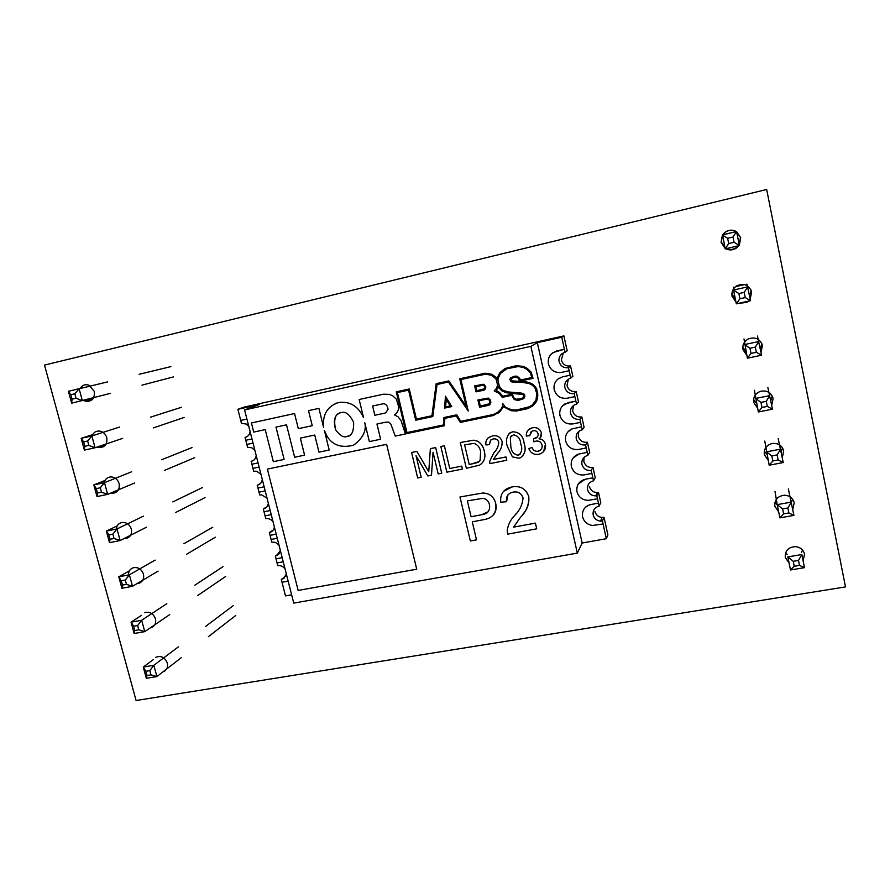 <?xml version="1.0" encoding="UTF-8"?>
<svg xmlns="http://www.w3.org/2000/svg" width="890" height="890" viewBox="0 0 890 890"><rect width="100%" height="100%" fill="white"/><g stroke="black" fill="none" stroke-linecap="round" stroke-linejoin="round"><path stroke-width="1.33" d="M742.761 347.067L746.154 352.051M760.372 349.325L761.796 343.451M746.844 355.422L742.916 349.57C742.282 344.797 744.151 341.215 748.535 338.823C755.443 336.676 760.071 338.879 762.441 345.431L761.017 352.551M756.622 356.256L752.428 357.135M753.552 399.465L756.611 403.47M770.785 400.901L772.264 395.983M757.568 408.154L753.674 402.336C753.062 397.051 755.343 393.369 760.505 391.311C766.935 390.098 771.14 392.468 773.132 398.431L771.708 405.451M722.413 235.427L721.345 242.08L724.905 247.631M726.474 248.566C729.989 250.034 733.36 249.656 736.597 247.431L738.311 245.807M739.201 244.572L740.48 237.586L736.62 231.789M736.597 231.712L740.702 237.752L739.301 245.084M738.889 245.673L736.72 247.854C733.16 250.279 729.5 250.568 725.762 248.733M725.039 248.288L721.067 242.358L722.369 235.194M731.903 293.544L735.585 300.108M749.836 297.216L751.06 290.062M735.997 302.144L732.058 296.248C731.413 291.953 732.926 288.516 736.586 285.913C743.851 282.775 748.868 284.756 751.627 291.876L750.214 299.096M748.479 301.143L746.665 302.455L738.489 303.345M774.956 502.283L777.226 504.752M791.321 502.494L792.634 499.268M778.706 511.995L774.845 506.243C774.411 499.869 777.548 496.186 784.257 495.218C789.508 495.474 792.812 497.988 794.192 502.783L792.756 509.603M785.581 552.846L787.461 554.692M801.401 552.557L802.569 550.098M789.107 563.114L785.269 557.396C784.991 550.498 788.529 546.916 795.905 546.649C800.533 547.394 803.414 549.898 804.549 554.159L803.114 560.878M764.276 451.174L766.98 454.367M781.109 451.953L782.533 447.904M768.192 460.341L764.321 454.556C763.776 448.727 766.479 445.011 772.431 443.431C778.294 443.031 782.054 445.512 783.712 450.885L782.288 457.805M104.186 482.725C105.242 478.776 107.746 476.851 111.684 476.94C115.377 477.53 117.858 479.743 119.104 483.582C119.916 489.5 117.614 492.76 112.185 493.36L110.594 493.116M116.312 529.083C116.846 525.144 118.971 522.92 122.709 522.397C126.936 522.486 129.818 524.711 131.331 529.061C132.187 534.256 130.285 537.438 125.646 538.606L123.933 538.617M80.089 388.541C82.158 385.114 85.129 384.002 88.978 385.203L94.318 391.366C94.941 398.664 91.904 401.913 85.206 401.112L83.604 400.367M92.104 435.855C93.695 432.084 96.476 430.538 100.459 431.227C103.618 432.162 105.721 434.32 106.767 437.68C107.501 444.31 104.809 447.581 98.69 447.503L97.144 447.036M144.492 612.676C149.598 611.319 153.258 613.355 155.461 618.784C156.262 622.655 155.138 625.503 152.09 627.328L150.132 627.973M155.45 657.432C160.79 655.263 164.761 657.131 167.353 663.05C168.099 666.365 167.287 668.98 164.906 670.904L162.948 671.872M128.438 574.985C128.494 571.169 130.218 568.721 133.611 567.653C138.328 567.075 141.61 569.233 143.457 574.128C144.291 578.622 142.801 581.671 138.985 583.261L137.116 583.562M736.353 231.623C732.426 229.475 728.587 229.765 724.861 232.501L722.769 234.827M722.569 234.882L724.671 232.535C728.487 229.742 732.403 229.431 736.431 231.611M136.092 700.519L845.5 586.91L766.679 189.481L44.5 365.089L136.092 700.519M194.643 457.683L164.494 470.398M134.568 483.014L107.657 494.362L96.999 496.587L93.828 484.917L104.987 480.478M96.999 496.587L97.488 493.004L101.493 492.17L107.657 494.362L104.486 482.658L131.575 471.8M192.006 447.581L161.68 459.73M97.488 493.004L96.298 488.61L93.828 484.917L104.486 482.658L100.303 487.764L101.493 492.17M96.298 488.61L100.303 487.764M178.367 646.874L153.848 665.286L156.896 676.567L181.26 657.699M208.382 636.684L235.761 615.468M233.213 605.678L205.668 626.371M146.316 678.302L146.995 675.51L150.977 674.854L156.896 676.567L146.316 678.302L143.268 667.055L153.848 665.286L149.832 670.615L145.849 671.283L143.268 667.055L153.403 659.546M150.977 674.854L149.832 670.615M146.995 675.51L145.849 671.283M215.369 537.204L186.622 554.236M158.12 571.124L132.499 586.299L121.886 588.279L118.771 576.82L129.417 570.824M121.886 588.279L122.475 585.097L126.469 584.352L132.499 586.299L129.395 574.806L155.172 560.11M212.777 527.258L183.852 543.745M122.475 585.097L121.307 580.792L118.771 576.82L129.395 574.806L125.301 580.035L126.469 584.352M121.307 580.792L125.301 580.035M205.045 497.599L175.608 512.495M146.394 527.258L120.139 540.542L109.503 542.644L106.366 531.085L117.258 525.856M109.503 542.644L110.037 539.262L114.042 538.472L120.139 540.542L117.002 528.949L143.423 516.144M202.431 487.575L172.816 501.916M110.037 539.262L108.858 534.912L106.366 531.085L117.002 528.949L112.863 534.111L114.042 538.472M108.858 534.912L112.863 534.111M119.616 427.055L91.859 435.933L95.052 447.748L122.631 438.37M153.291 427.945L184.152 417.443M181.504 407.253L150.455 417.188M84.383 450.106L84.828 446.313L88.844 445.423L95.052 447.748L84.383 450.106L81.19 438.325L91.859 435.933L87.643 440.984L83.627 441.885L81.19 438.325L92.616 434.687M88.844 445.423L87.643 440.984M84.828 446.313L83.627 441.885M166.819 603.676L141.677 620.252L144.758 631.633L169.734 614.601M197.547 595.633L225.604 576.498M223.034 566.619L194.81 585.231M134.156 633.502L134.791 630.509L138.773 629.808L144.758 631.633L134.156 633.502L131.075 622.143L141.677 620.252L137.616 625.537L133.633 626.237L131.075 622.143L141.465 615.39M138.773 629.808L137.616 625.537M134.791 630.509L133.633 626.237M173.583 376.882L141.988 385.136M110.594 393.324L71.645 403.181L68.419 391.289L80.122 388.474M71.645 403.181L72.046 399.187L76.062 398.242L82.336 400.7L79.121 388.774L107.545 381.91M170.913 366.613L139.129 374.29M72.046 399.187L70.833 394.715L68.419 391.289L79.121 388.774L74.849 393.769L76.062 398.242M70.833 394.715L74.849 393.769M115.589 491.914L115.756 492.526M100.57 446.858L100.77 447.603M103.207 445.968L103.418 446.769M88.032 400.367L88.333 401.457M90.736 399.666L90.98 400.589M747.4 358.192L751.015 353.408L756.344 352.284L761.562 355.221L747.4 358.192L743.995 338.957M757.457 336.075L761.562 355.221M751.015 353.408L749.97 348.268L744.63 344.552L758.792 341.538L755.298 347.145L756.344 352.284M749.97 348.268L755.298 347.145M801.834 554.537L804.482 567.653L790.498 569.967L787.839 556.884L801.834 554.537L798.497 560.444L793.235 561.323L787.839 556.884M804.482 567.653L799.498 565.384L798.497 560.444M790.498 569.967L794.236 566.251L799.498 565.384M794.236 566.251L793.235 561.323M769.183 465.192L772.854 460.964L778.149 459.963L783.245 462.555L769.183 465.192L764.777 441.062M778.16 438.492L783.245 462.555M772.854 460.964L771.83 455.925L766.457 451.842L780.541 449.161L777.126 454.924L778.149 459.963M771.83 455.925L777.126 454.924M758.347 411.981L761.996 407.475L767.302 406.418L772.464 409.178L758.347 411.981L754.431 390.265M767.859 387.539L772.464 409.178M761.996 407.475L760.961 402.391L755.599 398.475L769.728 395.638L766.279 401.323L767.302 406.418M760.961 402.391L766.279 401.323M746.955 284.088L750.537 300.686L736.341 303.824L733.527 290.04L747.745 286.847L744.207 292.376L738.867 293.567L733.527 290.04L733.449 287.125M750.537 300.686L745.264 297.572L744.207 292.376M736.341 303.824L739.913 298.762L745.264 297.572M739.913 298.762L738.867 293.567M788.351 488.933L793.924 515.388L779.896 517.858L777.204 504.641L791.243 502.127L787.873 507.968L782.588 508.902L777.204 504.641L775.001 491.358M793.924 515.388L788.885 512.952L787.873 507.968M779.896 517.858L783.601 513.886L788.885 512.952M783.601 513.886L782.588 508.902M725.15 248.877L728.699 243.526L734.061 242.269L739.401 245.562L725.15 248.877L722.602 234.827M728.699 243.526L727.631 238.275L722.313 234.938L736.575 231.578L739.401 245.562M734.061 242.269L732.993 237.018L736.575 231.578M727.631 238.275L732.993 237.018M735.585 286.636L744.641 284.6M722.836 234.749L736.275 231.567M341.104 412.649C335.263 413.45 333.427 419.146 335.586 429.748C339.802 435.577 343.584 437.813 346.944 436.478C351.739 436.156 353.942 431.405 353.586 422.238C349.548 414.217 345.387 411.024 341.104 412.649M339.468 413.194C334.484 415.263 333.194 420.77 335.597 429.748C339.813 435.577 343.596 437.813 346.944 436.467L349.036 435.711M363.554 417.666C358.336 406.185 350.026 401.134 338.623 402.491L335.163 403.615M359.148 399.51L383.345 394.214L359.148 399.499L363.576 417.733C358.37 406.218 350.048 401.134 338.623 402.491C327.398 406.241 322.391 414.529 323.593 427.356L318.909 408.377L308.519 410.646L312.245 425.687L298.328 428.68L294.546 413.539L251.414 422.961L253.728 432.095L265.231 429.603L273.341 461.688L284.121 459.429L275.989 427.1L286.524 424.819L294.646 457.238L304.603 455.146L300.353 438.114M599.115 506.121L598.458 503.128L590.871 504.541C584.585 506.377 581.826 510.493 582.594 516.901C584.029 521.851 587.344 524.711 592.54 525.478L603.064 523.976L602.408 521.006L600.483 521.117C596.667 520.628 594.231 518.581 593.174 514.954C592.629 510.37 594.609 507.422 599.115 506.121L600.772 502.672L598.514 492.448L596.823 495.774L595.822 495.897C591.561 495.797 588.813 493.75 587.578 489.734C587.022 485.117 589.002 482.146 593.508 480.811L595.243 477.674L592.974 467.406L591.138 470.421C586.454 470.821 583.395 468.808 581.938 464.38C581.37 459.974 583.184 457.004 587.4 455.491L589.692 452.554L587.411 442.23L585.564 444.922C580.847 445.389 577.755 443.376 576.275 438.904C575.685 434.899 577.21 432.006 580.847 430.226L582.216 429.814L584.107 427.3L581.815 416.932L579.891 419.301C575.174 419.791 572.07 417.788 570.59 413.294C570 409.678 571.258 406.886 574.339 404.928L576.531 404.116L578.5 401.924L576.186 391.5L574.195 393.558C569.466 394.07 566.351 392.067 564.872 387.551C564.293 384.28 565.306 381.621 567.909 379.574L572.86 376.426L570.535 365.946L568.465 367.681C563.726 368.215 560.611 366.213 559.12 361.674C558.575 358.714 559.387 356.2 561.546 354.131L567.186 350.793L563.893 335.897L243.738 407.186L237.886 409.3L240.723 420.403L246.908 419.045L240.712 420.414L241.435 423.251L246.296 424.074L248.788 426.421M593.508 480.811L592.851 477.808L585.253 479.265C578.956 481.134 576.197 485.295 576.976 491.736C578.667 497.254 582.427 500.124 588.279 500.358L597.479 498.756L596.823 495.774M587.878 455.38L587.211 452.365L578.745 454.067C572.993 456.259 570.523 460.386 571.335 466.449C573.327 472.568 577.554 475.394 584.018 474.926L591.872 473.413L591.205 470.409M582.216 429.814L581.548 426.777L571.803 428.991C566.874 431.539 564.827 435.555 565.662 441.028C567.72 447.281 572.036 450.084 578.622 449.45L586.232 447.937L585.564 444.922M576.531 404.116L575.863 401.067L564.939 403.926C560.789 406.708 559.131 410.557 559.955 415.485C562.024 421.76 566.351 424.563 572.949 423.896L580.569 422.338L579.891 419.301M570.813 378.295L570.145 375.224L562.502 376.859L558.197 378.84C554.748 381.71 553.424 385.37 554.214 389.798C556.295 396.117 560.633 398.909 567.241 398.208L574.873 396.606L574.195 393.558M565.072 352.329L564.382 349.258L556.74 350.938L551.589 353.664C548.741 356.556 547.706 359.994 548.451 363.988C550.543 370.329 554.893 373.132 561.501 372.387L569.144 370.741L568.465 367.681M563.326 352.941L561.312 360.016C562.78 364.5 565.862 366.48 570.535 365.946M568.354 379.274L566.986 385.57C568.443 390.031 571.514 392.012 576.186 391.5M573.516 405.462L572.626 410.991C574.083 415.43 577.143 417.41 581.815 416.932M578.756 431.483L578.233 436.289C579.69 440.706 582.75 442.686 587.411 442.23M584.085 457.327L583.818 461.454C585.253 465.826 588.29 467.817 592.907 467.417L592.974 467.406M539.017 438.848C542.455 439.137 544.591 440.973 545.414 444.332L543.668 451.475M528.482 429.748L532.442 427.756C536.881 427.044 539.874 428.769 541.432 432.918C541.843 435.399 541.042 437.379 539.017 438.859C542.455 439.148 544.58 440.973 545.414 444.332L545.414 444.332C546.082 448.771 544.38 451.92 540.341 453.8L538.606 454.289C533.855 454.935 530.585 453.021 528.793 448.538L532.075 447.525C533.166 450.351 535.157 451.586 538.049 451.241L540.998 449.639M528.793 448.538L532.075 447.525C533.166 450.351 535.157 451.597 538.049 451.241L539.207 450.896C541.61 449.661 542.544 447.692 542.032 444.989C541.109 442.007 539.106 440.706 536.014 441.095L533.922 441.885L533.577 438.792L537.337 436.968M530.918 431.95L529.739 435.7L526.313 436.044C526.101 432.863 527.292 430.415 529.895 428.691L532.442 427.756C536.881 427.044 539.874 428.769 541.432 432.918L540.074 437.936M509.058 433.541L512.751 431.784C519.46 432.073 523.253 435.922 524.121 443.342C526.257 449.428 525.044 454.212 520.505 457.716L518.781 458.228L512.418 456.87L507.456 446.713C505.587 441.34 506.399 436.734 509.892 432.896L512.751 431.784C519.46 432.073 523.253 435.933 524.121 443.353C526.246 449.428 525.044 454.223 520.494 457.716M440.828 446.502L444.388 445.768L449.739 468.507L461.743 466.115L462.444 469.075L446.88 472.167L440.828 446.502L444.388 445.768L449.75 468.507L461.743 466.115L462.433 469.075M416.053 455.713L421.193 477.274L417.677 477.974L411.592 452.487L416.887 451.397L428.746 471.722M411.592 452.487L416.876 451.408L428.746 471.733L430.371 448.638L435.666 447.559L441.729 473.191L438.18 473.903L433.052 452.231L431.494 475.227L427.812 475.961L416.042 455.702L421.193 477.285M459.741 378.784L485.184 373.222L491.558 374.223L495.797 376.959L496.887 378.573L499.802 372.721L504.93 368.516L516.155 365.712L523.576 366.413L527.258 368.382L531.107 372.131L533.032 378.328L519.549 381.232L518.18 378.083L515.099 377.126L511.316 378.461L511.116 380.275L512.74 381.131L522.185 381.332L529.161 382.533L532.854 384.347L535.724 387.195L537.727 393.336L537.56 397.919L535.947 402.247L532.865 405.873L527.781 408.644L516.4 411.024L511.283 410.735L503.451 406.73L500.102 411.536L493.572 415.463L460.286 422.416L456.336 415.919L444.855 418.333L444.332 425.754L406.274 433.708L396.261 391.822L409.267 388.986L416.409 419.045L431.928 415.764L436.178 383.679L448.849 380.909L466.115 406.241L459.741 378.784L485.172 373.222L491.558 374.223L495.797 376.959L496.887 378.584M444.867 418.333L444.344 425.743M383.345 394.214L389.453 394.37L392.902 395.961L396.439 399.243L398.653 406.841L398.509 409.5L396.595 413.327L394.437 414.896L397.997 416.754L401.023 420.436L405.428 433.964L395.238 436.089L390.844 424.096L388.83 422.127L385.782 422.16L376.948 424.041L380.631 439.248L369.361 441.596L364.8 422.795C366.636 430.771 362.897 438.225 353.597 445.156C341.571 448.271 332.749 445.345 327.142 436.378C332.738 445.323 341.538 448.26 353.553 445.167C362.864 438.281 366.624 430.838 364.811 422.85M304.591 455.157L300.342 438.114L314.737 435.054L318.976 452.153L329.2 450.017L324.372 430.482M323.571 427.245L318.909 408.377L308.519 410.657M244.594 409.923L293.745 603.109L577.321 553.113L530.885 346.366L244.594 409.923L259.279 404.538L237.886 409.3M460.308 442.519L473.625 440.183L477.785 441.273C481.301 443.598 483.459 446.858 484.249 451.063C485.94 457.093 484.405 461.788 479.654 465.125L466.338 468.307L460.308 442.519L473.636 440.183L477.785 441.273C481.312 443.598 483.47 446.858 484.249 451.052C485.929 457.104 484.405 461.788 479.654 465.125M488.209 437.858L492.493 435.933C497.265 435.088 500.469 436.945 502.094 441.507L502.094 441.496C502.327 446.168 500.759 450.207 497.388 453.622L493.372 459.451L505.987 456.937L506.755 460.264L489.912 463.623L489.723 461.254L493.939 452.676C496.898 449.706 498.522 446.224 498.789 442.208C497.799 439.56 495.908 438.47 493.116 438.948L490.98 439.805L489.311 444.611L485.929 444.944C485.428 441.874 486.341 439.382 488.677 437.491L492.493 435.933C497.276 435.077 500.469 436.934 502.094 441.496C502.327 446.168 500.759 450.207 497.388 453.622L493.372 459.451L505.987 456.937L506.744 460.275M490.59 440.105L489.311 444.611M459.997 496.976L482.747 493.016C489.589 493.227 493.906 496.698 495.697 503.44C496.92 512.952 492.693 518.403 483.025 519.805L472.279 521.818L476.506 539.841L470.343 540.975L459.997 496.976L482.747 493.016C489.589 493.216 493.906 496.698 495.697 503.44C496.72 507.656 496.019 511.472 493.594 514.887M503.406 491.414L512.139 486.908C520.428 485.528 525.968 488.766 528.76 496.62C529.127 504.63 526.379 511.516 520.517 517.268L513.552 527.147L535.402 523.12L536.703 528.827L507.545 534.167L507.233 530.117C508.179 524.555 510.626 519.716 514.565 515.588L515.989 513.764M512.807 517.746L514.576 515.577C519.704 510.582 522.519 504.641 523.02 497.777C521.329 493.216 518.058 491.325 513.196 492.092C508.001 493.282 505.798 496.486 506.588 501.715L500.759 502.227C499.957 494.028 503.573 488.955 511.628 487.03L512.139 486.908M507.945 494.885L506.588 501.715M512.139 486.919C520.428 485.54 525.968 488.777 528.76 496.631L528.76 496.62C529.405 503.406 527.381 509.336 522.708 514.409M416.72 569.211L386.616 444.344L267.389 469.086L298.161 590.426L416.72 569.211L386.616 444.344L267.389 469.086M484.861 389.631L485.818 386.905L484.16 384.458L474.659 385.915L476.028 391.867L483.882 390.176L485.573 388.785L485.818 386.905L483.37 384.246L474.659 385.915M445.456 396.206L451.764 406.563L444.611 408.087L445.445 396.206L451.753 406.563M443.431 424.942L406.964 432.573L397.407 392.579L408.566 390.143L415.708 420.191L432.796 416.576L437.046 384.502L448.426 382.01L468.229 411.024L460.909 379.541L485.295 374.223L491.224 375.157L495.986 378.962L497.532 384.725L496.765 388.073L494.173 390.899L499.101 393.347L502.216 397.363L511.783 395.327L514.209 399.465L517.991 400.545L523.809 398.598L524.922 396.228L523.743 393.725L508.579 392.134L502.349 389.998L499.223 386.293L497.822 378.884L500.58 373.344L506.888 368.76L518.269 366.547L523.231 367.37L526.691 369.194L530.273 372.676L531.831 377.571L520.261 380.052L518.826 377.327L514.987 376.125L510.56 377.727L509.87 379.229L510.849 381.632L512.551 382.122L522.119 382.322L528.883 383.49L532.264 385.147L534.923 387.784L536.737 393.458L536.025 399.844L532.198 405.106L529.773 406.652L516.3 410.034L511.472 409.756L505.609 407.32L502.539 403.315L502.527 406.374L501.081 409.055L497.699 412.237L493.271 414.518L460.742 421.315L456.781 414.818L443.954 417.521L443.431 424.942L406.964 432.573L397.407 392.568M489.311 404.995L490.857 402.269L490.29 399.821L488.221 398.086L477.897 399.955L479.588 407.242L488.577 405.339L490.379 404.004L490.868 402.269L490.29 399.821L488.221 398.086L477.897 399.955M281.997 582.238L285.479 595.888L291.631 594.798M250.112 431.594C249.634 434.721 247.943 436.667 245.062 437.457L247.565 447.27L251.636 447.715L254.907 450.451M253.038 443.12L246.853 444.444L253.038 443.12M256.22 455.613C255.742 458.706 254.051 460.642 251.169 461.409L253.661 471.177L256.765 471.288L260.993 474.381M259.135 467.072L252.949 468.363L259.135 467.072M262.294 479.51C261.816 482.58 260.136 484.494 257.243 485.25L259.023 492.17L265.198 490.913L259.012 492.17L259.735 494.974L261.671 494.885L267.045 498.189M268.346 503.295C267.868 506.343 266.177 508.234 263.295 508.969L265.765 518.659L266.433 518.558C269.158 518.425 271.372 519.538 273.074 521.885M271.239 514.643L265.064 515.855L271.239 514.643M274.376 526.958C273.897 529.962 272.24 531.831 269.414 532.565L271.784 542.221C274.732 541.821 277.168 542.9 279.082 545.459M277.246 538.261L271.083 539.44L277.246 538.261M280.361 550.521L276.623 555.694L275.322 556.083L277.769 565.684C280.717 565.295 283.142 566.374 285.045 568.933M283.22 561.768L277.068 562.914L283.231 561.768M552.968 352.562L564.382 349.258L561.735 337.243L537.315 342.672L582.171 543.011L606.335 538.706L603.064 523.965M597.479 498.756L598.458 503.128L590.86 504.541C587.578 505.231 585.131 507 583.529 509.859M591.872 473.413L592.851 477.808L585.253 479.265L578.222 484.104M586.232 447.937L587.211 452.365L578.756 454.067L572.96 458.161M581.548 426.788L571.803 428.991L567.776 432.028M581.548 426.777L580.569 422.338M574.873 396.606L575.863 401.067L568.232 402.658L562.691 405.695M569.144 370.741L570.145 375.224L562.491 376.87L557.752 379.196M589.38 486.496C590.604 490.457 593.319 492.493 597.524 492.57L598.514 492.448M594.909 511.416C595.944 514.987 598.358 517.012 602.13 517.49L604.032 517.379L602.408 521.006M606.335 538.706L607.892 534.868L604.032 517.379M286.335 573.972L283.621 578.533L281.285 579.479L285.757 576.019M275.322 556.083L279.538 553.079M269.325 532.587L273.241 530.039M263.295 508.969L266.855 506.866M257.243 485.25L260.392 483.559M251.169 461.409L253.85 460.119M245.062 437.457L247.22 436.534M561.735 337.243L563.893 335.897M530.885 346.366L537.315 342.672M577.321 553.113L582.171 543.011M281.285 579.479L281.985 582.238L288.149 581.114M245.785 440.283L251.981 438.959M251.892 464.224L258.078 462.934M257.966 488.054L264.152 486.797M264.019 511.761L270.193 510.537M270.037 535.368L276.212 534.178M276.022 558.853L282.197 557.707M383.334 394.214L389.453 394.37L392.902 395.961L396.439 399.243L398.653 406.841L398.509 409.5L396.595 413.327L394.437 414.896L397.997 416.754L401.023 420.436L405.417 433.964M312.245 425.687L298.317 428.691L294.546 413.539L251.403 422.973M284.121 459.429L275.989 427.111M329.189 450.017L324.338 430.382L327.142 436.378M376.948 424.041L380.631 439.248M372.61 406.029L374.835 415.274L385.159 413.06L374.835 415.274L372.599 406.029L382.945 403.793C385.67 403.582 387.384 405.395 388.073 409.233L385.715 412.815M468.218 411.024L460.909 379.541M523.809 398.598L524.711 394.86L521.796 393.135M521.785 393.135L506.599 391.789L502.349 389.998L499.702 387.406L497.799 380.086L498.344 377.126L500.58 373.344L505.398 369.406M531.831 377.571L520.261 380.052M520.261 380.063L519.827 378.439L517.112 376.214L514.987 376.125L510.56 377.727M532.198 405.106L527.459 407.698L516.3 410.034L511.472 409.756M511.472 409.767L505.609 407.32L502.539 403.326M497.699 412.237L493.271 414.518L460.742 421.326L456.781 414.818L443.954 417.521M432.785 416.576L437.034 384.502M498.845 387.895L498.333 386.694L496.309 390.432L499.768 392.624L502.65 396.25L512.429 394.17L513.764 397.752L515.978 399.187L521.551 398.776L523.609 397.274L523.187 394.593L506.354 392.746L501.882 390.866L498.845 387.895M498.333 386.694L496.297 390.432L499.768 392.635L502.65 396.25L512.429 394.17L513.753 397.752L515.978 399.187L517.958 399.532L523.142 397.83M436.178 383.679L448.849 380.909L466.126 406.252M396.261 391.822L409.255 388.986L416.398 419.045L431.928 415.764M503.451 406.73L500.102 411.536M500.091 411.547L498.289 413.038M511.316 378.461L511.45 380.775L526.669 381.966L531.43 383.434L534.445 385.737L536.692 388.774L537.805 395.56L536.959 400.211L534.423 404.093M534.412 404.093L532.854 405.873M504.93 368.516L516.144 365.712L523.565 366.424L527.258 368.382L531.107 372.131L533.021 378.339M450.229 405.885L445.668 406.864L446.202 399.276L450.229 405.885L445.668 406.852L446.202 399.265M483.259 385.236L475.827 386.672L476.762 390.699L484.216 388.852L484.694 386.405L483.259 385.236M475.827 386.672L476.751 390.699L484.216 388.852M487.498 399.02L479.065 400.711L480.311 406.085L489.222 403.793L489.878 402.558L489.378 400.2L487.498 399.02M479.076 400.711L480.311 406.074L488.777 404.149M433.052 452.231L431.494 475.227M430.371 448.638L435.666 447.559L441.718 473.202M464.602 444.766L469.241 464.613L478.03 462.433L480.088 460.542L480.622 451.731C479.999 447.614 477.83 444.833 474.114 443.387L464.602 444.766L469.23 464.625L479.243 461.565M510.771 446.035C511.127 451.297 513.575 454.356 518.102 455.224L518.97 454.946C521.907 452.064 522.508 448.415 520.772 444.01C520.416 438.703 517.958 435.633 513.397 434.81L510.348 437.313L510.782 446.024C511.138 451.297 513.575 454.356 518.102 455.213L520.25 454.045M511.427 435.789L510.359 437.301L510.782 446.024M533.577 438.792L535.68 438.192C537.627 437.29 538.428 435.789 538.083 433.708C537.293 431.383 535.68 430.393 533.232 430.771L531.82 431.272L529.739 435.7M472.279 521.818L476.506 539.841M471.088 516.734L481.668 514.743C487.676 513.931 490.29 510.626 489.5 504.808C488.699 501.226 486.541 499.045 483.025 498.289L467.372 500.881L471.088 516.734L481.668 514.731L488.287 511.705M467.372 500.881L471.088 516.723M520.517 517.268L513.552 527.147L535.402 523.12L536.703 528.827M746.665 302.455L746.488 301.577M112.185 493.36L117.547 491.091M125.646 538.606L129.662 536.57M85.206 401.112L92.727 399.132M98.69 447.503L105.242 445.267M152.09 627.328L153.447 626.404M138.985 583.261L141.621 581.693M561.546 354.131L562.836 353.197M283.621 578.533L284.266 578.033M276.623 555.694L278.748 554.181M269.414 532.565L273.185 530.106M591.138 470.421L592.907 467.417M595.822 495.897L597.524 492.57M600.483 521.117L602.13 517.49"/></g></svg>
